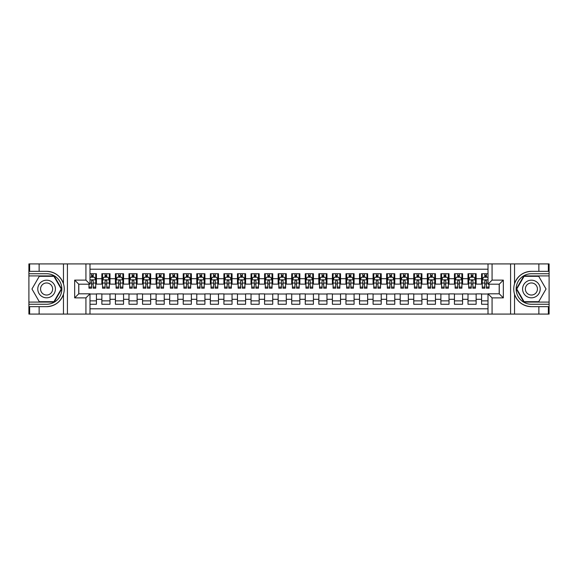 <?xml version="1.0" encoding="UTF-8"?>
<svg xmlns="http://www.w3.org/2000/svg" width="578" height="578" viewBox="0 0 578 578"><rect width="100%" height="100%" fill="white"/><g stroke="black" fill="none" stroke-linecap="round" stroke-linejoin="round"><path stroke-width="0.87" d="M89.995 314.085L488.005 314.085L488.005 293.812L499.262 293.812L499.262 284.188L488.005 284.188L488.005 263.915L89.995 263.915L89.995 284.188L78.738 284.188L78.738 293.812L89.995 293.812L89.995 314.085L39.138 314.085L39.138 306.665L46.594 306.665C54.896 306.159 60.517 302.019 63.464 294.245C64.498 290.756 64.498 287.252 63.464 283.755C60.517 275.981 54.896 271.841 46.594 271.335L39.138 271.335L39.138 263.915L28.9 263.915L28.9 302.084L54.151 302.084L61.709 289L54.151 275.916L28.9 275.916M488.005 273.741L481.568 273.741L481.568 278.697L476.142 278.697L476.142 284.116L481.568 284.116L481.568 278.697M476.142 278.697L476.142 273.741L468.007 273.741L468.007 278.697L462.581 278.697L462.581 284.116L468.007 284.116L468.007 278.697M462.581 278.697L462.581 273.741L454.445 273.741L454.445 278.697L449.019 278.697L449.019 284.116L454.445 284.116L454.445 278.697M449.019 278.697L449.019 273.741L440.884 273.741L440.884 278.697L435.458 278.697L435.458 284.116L440.884 284.116L440.884 278.697M435.458 278.697L435.458 273.741L427.323 273.741L427.323 278.697L421.897 278.697L421.897 284.116L427.323 284.116L427.323 278.697M421.897 278.697L421.897 273.741L413.761 273.741L413.761 278.697L408.335 278.697L408.335 284.116L413.761 284.116L413.761 278.697M408.335 278.697L408.335 273.741L400.2 273.741L400.2 278.697L394.774 278.697L394.774 284.116L400.2 284.116L400.2 278.697M394.774 278.697L394.774 273.741L386.639 273.741L386.639 278.697L381.213 278.697L381.213 284.116L386.639 284.116L386.639 278.697M381.213 278.697L381.213 273.741L373.077 273.741L373.077 278.697L367.651 278.697L367.651 284.116L373.077 284.116L373.077 278.697M367.651 278.697L367.651 273.741L359.516 273.741L359.516 278.697L354.09 278.697L354.09 284.116L359.516 284.116L359.516 278.697M354.09 278.697L354.09 273.741L345.955 273.741L345.955 278.697L340.529 278.697L340.529 284.116L345.955 284.116L345.955 278.697M340.529 278.697L340.529 273.741L332.393 273.741L332.393 278.697L326.967 278.697L326.967 284.116L332.393 284.116L332.393 278.697M326.967 278.697L326.967 273.741L318.832 273.741L318.832 278.697L313.413 278.697L313.413 284.116L318.832 284.116L318.832 278.697M313.413 278.697L313.413 273.741L305.271 273.741L305.271 278.697L299.852 278.697L299.852 284.116L305.271 284.116L305.271 278.697M299.852 278.697L299.852 273.741L291.709 273.741L291.709 278.697L286.291 278.697L286.291 284.116L291.709 284.116L291.709 278.697M286.291 278.697L286.291 273.741L278.148 273.741L278.148 278.697L272.729 278.697L272.729 284.116L278.148 284.116L278.148 278.697M272.729 278.697L272.729 273.741L264.587 273.741L264.587 278.697L259.168 278.697L259.168 284.116L264.587 284.116L264.587 278.697M259.168 278.697L259.168 273.741L251.033 273.741L251.033 278.697L245.607 278.697L245.607 284.116L251.033 284.116L251.033 278.697M245.607 278.697L245.607 273.741L237.471 273.741L237.471 278.697L232.045 278.697L232.045 284.116L237.471 284.116L237.471 278.697M232.045 278.697L232.045 273.741L223.91 273.741L223.91 278.697L218.484 278.697L218.484 284.116L223.91 284.116L223.91 278.697M218.484 278.697L218.484 273.741L210.349 273.741L210.349 278.697L204.923 278.697L204.923 284.116L210.349 284.116L210.349 278.697M204.923 278.697L204.923 273.741L196.787 273.741L196.787 278.697L191.361 278.697L191.361 284.116L196.787 284.116L196.787 278.697M191.361 278.697L191.361 273.741L183.226 273.741L183.226 278.697L177.8 278.697L177.8 284.116L183.226 284.116L183.226 278.697M177.8 278.697L177.8 273.741L169.665 273.741L169.665 278.697L164.239 278.697L164.239 284.116L169.665 284.116L169.665 278.697M164.239 278.697L164.239 273.741L156.103 273.741L156.103 278.697L150.677 278.697L150.677 284.116L156.103 284.116L156.103 278.697M150.677 278.697L150.677 273.741L142.542 273.741L142.542 278.697L137.116 278.697L137.116 284.116L142.542 284.116L142.542 278.697M137.116 278.697L137.116 273.741L128.981 273.741L128.981 278.697L123.555 278.697L123.555 284.116L128.981 284.116L128.981 278.697M123.555 278.697L123.555 273.741L115.419 273.741L115.419 278.697L109.993 278.697L109.993 284.116L115.419 284.116L115.419 278.697M109.993 278.697L109.993 273.741L101.858 273.741L101.858 284.116L96.432 284.116L96.432 273.741L89.995 273.741M89.995 304.259L96.432 304.259L96.432 293.884L101.858 293.884L101.858 304.259L109.993 304.259L109.993 293.884L115.419 293.884L115.419 299.303L109.993 299.303M115.419 299.303L115.419 304.259L123.555 304.259L123.555 293.884L128.981 293.884L128.981 299.303L123.555 299.303M128.981 299.303L128.981 304.259L137.116 304.259L137.116 293.884L142.542 293.884L142.542 299.303L137.116 299.303M142.542 299.303L142.542 304.259L150.677 304.259L150.677 293.884L156.103 293.884L156.103 299.303L150.677 299.303M156.103 299.303L156.103 304.259L164.239 304.259L164.239 293.884L169.665 293.884L169.665 299.303L164.239 299.303M169.665 299.303L169.665 304.259L177.8 304.259L177.8 293.884L183.226 293.884L183.226 299.303L177.8 299.303M183.226 299.303L183.226 304.259L191.361 304.259L191.361 293.884L196.787 293.884L196.787 299.303L191.361 299.303M196.787 299.303L196.787 304.259L204.923 304.259L204.923 293.884L210.349 293.884L210.349 299.303L204.923 299.303M210.349 299.303L210.349 304.259L218.484 304.259L218.484 293.884L223.91 293.884L223.91 299.303L218.484 299.303M223.91 299.303L223.91 304.259L232.045 304.259L232.045 293.884L237.471 293.884L237.471 299.303L232.045 299.303M237.471 299.303L237.471 304.259L245.607 304.259L245.607 293.884L251.033 293.884L251.033 299.303L245.607 299.303M251.033 299.303L251.033 304.259L259.168 304.259L259.168 293.884L264.587 293.884L264.587 299.303L259.168 299.303M264.587 299.303L264.587 304.259L272.729 304.259L272.729 293.884L278.148 293.884L278.148 299.303L272.729 299.303M278.148 299.303L278.148 304.259L286.291 304.259L286.291 293.884L291.709 293.884L291.709 299.303L286.291 299.303M291.709 299.303L291.709 304.259L299.852 304.259L299.852 293.884L305.271 293.884L305.271 299.303L299.852 299.303M305.271 299.303L305.271 304.259L313.413 304.259L313.413 293.884L318.832 293.884L318.832 299.303L313.413 299.303M318.832 299.303L318.832 304.259L326.967 304.259L326.967 293.884L332.393 293.884L332.393 299.303L326.967 299.303M332.393 299.303L332.393 304.259L340.529 304.259L340.529 293.884L345.955 293.884L345.955 299.303L340.529 299.303M345.955 299.303L345.955 304.259L354.09 304.259L354.09 293.884L359.516 293.884L359.516 299.303L354.09 299.303M359.516 299.303L359.516 304.259L367.651 304.259L367.651 293.884L373.077 293.884L373.077 299.303L367.651 299.303M373.077 299.303L373.077 304.259L381.213 304.259L381.213 293.884L386.639 293.884L386.639 299.303L381.213 299.303M386.639 299.303L386.639 304.259L394.774 304.259L394.774 293.884L400.2 293.884L400.2 299.303L394.774 299.303M400.2 299.303L400.2 304.259L408.335 304.259L408.335 293.884L413.761 293.884L413.761 299.303L408.335 299.303M413.761 299.303L413.761 304.259L421.897 304.259L421.897 293.884L427.323 293.884L427.323 299.303L421.897 299.303M427.323 299.303L427.323 304.259L435.458 304.259L435.458 293.884L440.884 293.884L440.884 299.303L435.458 299.303M440.884 299.303L440.884 304.259L449.019 304.259L449.019 293.884L454.445 293.884L454.445 299.303L449.019 299.303M454.445 299.303L454.445 304.259L462.581 304.259L462.581 293.884L468.007 293.884L468.007 299.303L462.581 299.303M468.007 299.303L468.007 304.259L476.142 304.259L476.142 293.884L481.568 293.884L481.568 299.303L476.142 299.303M488.005 269.204L89.995 269.204M89.995 308.796L488.005 308.796M481.568 299.303L481.568 304.259L488.005 304.259M78.803 284.188L78.803 293.812M499.197 293.812L499.197 284.188M91.555 277.137L93.181 277.137M95.753 277.137L96.432 277.137M91.555 283.986L93.181 283.986M95.753 283.986L96.432 283.986M89.995 294.014L96.432 294.014M89.995 300.863L96.432 300.863M101.858 283.986L102.537 283.986M105.109 283.986L106.742 283.986M109.314 283.986L109.993 283.986M101.858 277.137L102.537 277.137M105.109 277.137L106.742 277.137M109.314 277.137L109.993 277.137M101.858 294.014L109.993 294.014M101.858 300.863L109.993 300.863M115.419 294.014L123.555 294.014M115.419 300.863L123.555 300.863M115.419 277.137L116.099 277.137M118.671 277.137L120.303 277.137M122.876 277.137L123.555 277.137M115.419 283.986L116.099 283.986M118.671 283.986L120.303 283.986M122.876 283.986L123.555 283.986M128.981 294.014L137.116 294.014M128.981 300.863L137.116 300.863M128.981 277.137L129.66 277.137M132.232 277.137L133.865 277.137M136.437 277.137L137.116 277.137M128.981 283.986L129.66 283.986M132.232 283.986L133.865 283.986M136.437 283.986L137.116 283.986M142.542 294.014L150.677 294.014M142.542 300.863L150.677 300.863M142.542 277.137L143.221 277.137M145.793 277.137L147.426 277.137M149.998 277.137L150.677 277.137M142.542 283.986L143.221 283.986M145.793 283.986L147.426 283.986M149.998 283.986L150.677 283.986M156.103 294.014L164.239 294.014M156.103 300.863L164.239 300.863M156.103 277.137L156.782 277.137M159.355 277.137L160.987 277.137M163.56 277.137L164.239 277.137M156.103 283.986L156.782 283.986M159.355 283.986L160.987 283.986M163.56 283.986L164.239 283.986M169.665 294.014L177.8 294.014M169.665 300.863L177.8 300.863M169.665 277.137L170.344 277.137M172.916 277.137L174.542 277.137M177.121 277.137L177.8 277.137M169.665 283.986L170.344 283.986M172.916 283.986L174.542 283.986M177.121 283.986L177.8 283.986M183.226 294.014L191.361 294.014M183.226 300.863L191.361 300.863M183.226 277.137L183.905 277.137M186.477 277.137L188.103 277.137M190.682 277.137L191.361 277.137M183.226 283.986L183.905 283.986M186.477 283.986L188.103 283.986M190.682 283.986L191.361 283.986M196.787 294.014L204.923 294.014M196.787 300.863L204.923 300.863M196.787 277.137L197.466 277.137M200.039 277.137L201.664 277.137M204.244 277.137L204.923 277.137M196.787 283.986L197.466 283.986M200.039 283.986L201.664 283.986M204.244 283.986L204.923 283.986M210.349 294.014L218.484 294.014M210.349 300.863L218.484 300.863M210.349 277.137L211.028 277.137M213.6 277.137L215.226 277.137M217.805 277.137L218.484 277.137M210.349 283.986L211.028 283.986M213.6 283.986L215.226 283.986M217.805 283.986L218.484 283.986M223.91 294.014L232.045 294.014M223.91 300.863L232.045 300.863M223.91 277.137L224.582 277.137M227.161 277.137L228.787 277.137M231.366 277.137L232.045 277.137M223.91 283.986L224.582 283.986M227.161 283.986L228.787 283.986M231.366 283.986L232.045 283.986M237.471 294.014L245.607 294.014M237.471 300.863L245.607 300.863M237.471 277.137L238.143 277.137M240.723 277.137L242.348 277.137M244.928 277.137L245.607 277.137M237.471 283.986L238.143 283.986M240.723 283.986L242.348 283.986M244.928 283.986L245.607 283.986M251.033 294.014L259.168 294.014M251.033 300.863L259.168 300.863M251.033 277.137L251.705 277.137M254.284 277.137L255.91 277.137M258.489 277.137L259.168 277.137M251.033 283.986L251.705 283.986M254.284 283.986L255.91 283.986M258.489 283.986L259.168 283.986M264.587 294.014L272.729 294.014M264.587 300.863L272.729 300.863M264.587 277.137L265.266 277.137M267.845 277.137L269.471 277.137M272.05 277.137L272.729 277.137M264.587 283.986L265.266 283.986M267.845 283.986L269.471 283.986M272.05 283.986L272.729 283.986M278.148 294.014L286.291 294.014M278.148 300.863L286.291 300.863M278.148 277.137L278.827 277.137M281.407 277.137L283.032 277.137M285.611 277.137L286.291 277.137M278.148 283.986L278.827 283.986M281.407 283.986L283.032 283.986M285.611 283.986L286.291 283.986M291.709 294.014L299.852 294.014M291.709 300.863L299.852 300.863M291.709 277.137L292.389 277.137M294.968 277.137L296.593 277.137M299.173 277.137L299.852 277.137M291.709 283.986L292.389 283.986M294.968 283.986L296.593 283.986M299.173 283.986L299.852 283.986M305.271 294.014L313.413 294.014M305.271 300.863L313.413 300.863M305.271 277.137L305.95 277.137M308.529 277.137L310.155 277.137M312.734 277.137L313.413 277.137M305.271 283.986L305.95 283.986M308.529 283.986L310.155 283.986M312.734 283.986L313.413 283.986M318.832 294.014L326.967 294.014M318.832 300.863L326.967 300.863M318.832 277.137L319.511 277.137M322.091 277.137L323.716 277.137M326.295 277.137L326.967 277.137M318.832 283.986L319.511 283.986M322.091 283.986L323.716 283.986M326.295 283.986L326.967 283.986M332.393 294.014L340.529 294.014M332.393 300.863L340.529 300.863M332.393 277.137L333.072 277.137M335.652 277.137L337.277 277.137M339.857 277.137L340.529 277.137M332.393 283.986L333.072 283.986M335.652 283.986L337.277 283.986M339.857 283.986L340.529 283.986M345.955 294.014L354.09 294.014M345.955 300.863L354.09 300.863M345.955 277.137L346.634 277.137M349.213 277.137L350.839 277.137M353.418 277.137L354.09 277.137M345.955 283.986L346.634 283.986M349.213 283.986L350.839 283.986M353.418 283.986L354.09 283.986M359.516 294.014L367.651 294.014M359.516 300.863L367.651 300.863M359.516 277.137L360.195 277.137M362.774 277.137L364.4 277.137M366.972 277.137L367.651 277.137M359.516 283.986L360.195 283.986M362.774 283.986L364.4 283.986M366.972 283.986L367.651 283.986M373.077 294.014L381.213 294.014M373.077 300.863L381.213 300.863M373.077 277.137L373.756 277.137M376.336 277.137L377.961 277.137M380.534 277.137L381.213 277.137M373.077 283.986L373.756 283.986M376.336 283.986L377.961 283.986M380.534 283.986L381.213 283.986M386.639 294.014L394.774 294.014M386.639 300.863L394.774 300.863M386.639 277.137L387.318 277.137M389.897 277.137L391.523 277.137M394.095 277.137L394.774 277.137M386.639 283.986L387.318 283.986M389.897 283.986L391.523 283.986M394.095 283.986L394.774 283.986M400.2 294.014L408.335 294.014M400.2 300.863L408.335 300.863M400.2 277.137L400.879 277.137M403.458 277.137L405.084 277.137M407.656 277.137L408.335 277.137M400.2 283.986L400.879 283.986M403.458 283.986L405.084 283.986M407.656 283.986L408.335 283.986M413.761 294.014L421.897 294.014M413.761 300.863L421.897 300.863M413.761 277.137L414.44 277.137M417.013 277.137L418.645 277.137M421.218 277.137L421.897 277.137M413.761 283.986L414.44 283.986M417.013 283.986L418.645 283.986M421.218 283.986L421.897 283.986M427.323 294.014L435.458 294.014M427.323 300.863L435.458 300.863M427.323 277.137L428.002 277.137M430.574 277.137L432.207 277.137M434.779 277.137L435.458 277.137M427.323 283.986L428.002 283.986M430.574 283.986L432.207 283.986M434.779 283.986L435.458 283.986M440.884 294.014L449.019 294.014M440.884 300.863L449.019 300.863M440.884 277.137L441.563 277.137M444.135 277.137L445.768 277.137M448.34 277.137L449.019 277.137M440.884 283.986L441.563 283.986M444.135 283.986L445.768 283.986M448.34 283.986L449.019 283.986M454.445 294.014L462.581 294.014M454.445 300.863L462.581 300.863M454.445 277.137L455.124 277.137M457.697 277.137L459.329 277.137M461.901 277.137L462.581 277.137M454.445 283.986L455.124 283.986M457.697 283.986L459.329 283.986M461.901 283.986L462.581 283.986M468.007 294.014L476.142 294.014M468.007 300.863L476.142 300.863M468.007 277.137L468.686 277.137M471.258 277.137L472.891 277.137M475.463 277.137L476.142 277.137M468.007 283.986L468.686 283.986M471.258 283.986L472.891 283.986M475.463 283.986L476.142 283.986M481.568 294.014L488.005 294.014M481.568 300.863L488.005 300.863M481.568 277.137L482.247 277.137M484.819 277.137L486.445 277.137M481.568 283.986L482.247 283.986M484.819 283.986L486.445 283.986M93.181 275.504L91.555 275.504M88.976 287.078L88.976 288.184L91.555 288.184L91.555 287.078L88.976 287.078L88.976 284.188M94.77 277.946L95.753 277.946L95.753 288.184L93.181 288.184L93.181 280.93C92.639 279.889 92.097 279.889 91.555 280.93L91.555 287.078M95.753 277.946L95.753 273.741M95.753 279.911L94.402 277.202L90.334 277.202L89.995 277.881M91.555 277.202L91.555 273.741M93.181 273.741L93.181 277.202M51.001 281.363A8.815 8.815 0 0 0 38.964 284.593A8.815 8.815 0 0 0 42.187 296.637A8.815 8.815 0 0 0 54.231 293.407A8.815 8.815 0 0 0 51.001 281.363M49.614 283.776A6.033 6.033 0 0 0 41.37 285.98A6.033 6.033 0 0 0 43.581 294.224A6.033 6.033 0 0 0 51.825 292.02A6.033 6.033 0 0 0 49.614 283.776M53.92 301.68L39.275 301.68L31.956 289L39.275 276.32L53.92 276.32L61.239 289L53.92 301.68M535.813 281.363A8.815 8.815 0 0 0 523.769 284.593A8.815 8.815 0 0 0 526.999 296.637A8.815 8.815 0 0 0 539.036 293.407A8.815 8.815 0 0 0 535.813 281.363M534.419 283.776A6.033 6.033 0 0 0 526.175 285.98A6.033 6.033 0 0 0 528.386 294.224A6.033 6.033 0 0 0 536.63 292.02A6.033 6.033 0 0 0 534.419 283.776M538.725 301.68L524.08 301.68L516.761 289L524.08 276.32L538.725 276.32L546.044 289L538.725 301.68M85.927 314.085L85.927 297.88L74.67 297.88L74.67 280.12L85.927 280.12L85.927 263.915L67.416 263.915L67.416 314.085M63.464 283.755L63.464 263.915L39.138 263.915M39.138 314.085L28.9 314.085L28.9 302.084M28.9 304.259L46.594 304.259A15.259 15.259 0 0 0 61.853 289A15.259 15.259 0 0 0 46.594 273.741L28.9 273.741M46.594 306.665A17.665 17.665 0 0 0 64.259 289A17.665 17.665 0 0 0 46.594 271.335M63.464 263.915L67.416 263.915M85.927 263.915L89.995 263.915M39.138 306.665L29.644 306.665L29.644 314.085M39.138 271.335L29.644 271.335L29.644 263.915M85.927 297.88L89.995 293.812M74.67 297.88L78.738 293.812M74.67 280.12L78.738 284.188M85.927 280.12L89.995 284.188M488.005 263.915L538.862 263.915L538.862 271.335L531.406 271.335C523.104 271.841 517.483 275.981 514.536 283.755C513.502 287.244 513.502 290.748 514.536 294.245C517.483 302.019 523.104 306.159 531.406 306.665L538.862 306.665L538.862 314.085L549.1 314.085L549.1 275.916L523.849 275.916L516.291 289L523.849 302.084L549.1 302.084M492.073 263.915L492.073 280.12L503.33 280.12L503.33 297.88L492.073 297.88L492.073 314.085L510.584 314.085L510.584 263.915M531.406 306.665A17.665 17.665 0 0 1 514.536 294.245L514.536 314.085L538.862 314.085M538.862 263.915L549.1 263.915L549.1 275.916M549.1 273.741L531.406 273.741A15.259 15.259 0 0 0 516.147 289A15.259 15.259 0 0 0 531.406 304.259L549.1 304.259M531.406 271.335A17.665 17.665 0 0 0 514.536 283.755L514.536 263.915M514.536 314.085L510.584 314.085M492.073 314.085L488.005 314.085M538.862 271.335L548.356 271.335L548.356 263.915M538.862 306.665L548.356 306.665L548.356 314.085M492.073 280.12L488.005 284.188M503.33 280.12L499.262 284.188M503.33 297.88L499.262 293.812M492.073 297.88L488.005 293.812M106.742 275.504L105.109 275.504M109.314 287.078L106.742 287.078L106.742 288.184L109.314 288.184L109.314 279.911L107.963 277.202L103.896 277.202L102.537 279.911L102.537 288.184L105.109 288.184L105.109 287.078L102.537 287.078M102.537 279.911L102.537 273.741M109.314 279.911L109.314 273.741M105.109 277.202L105.109 273.741M106.742 273.741L106.742 277.202M106.742 287.078L106.742 280.93C106.2 279.889 105.658 279.889 105.109 280.93L105.109 287.078M120.303 275.504L118.671 275.504M122.876 287.078L120.303 287.078L120.303 288.184L122.876 288.184L122.876 279.911L121.525 277.202L117.457 277.202L116.099 279.911L116.099 288.184L118.671 288.184L118.671 287.078L116.099 287.078M116.099 279.911L116.099 273.741M122.876 279.911L122.876 273.741M118.671 277.202L118.671 273.741M120.303 273.741L120.303 277.202M120.303 287.078L120.303 280.93C119.762 279.889 119.22 279.889 118.671 280.93L118.671 287.078M133.865 275.504L132.232 275.504M136.437 287.078L133.865 287.078L133.865 288.184L136.437 288.184L136.437 279.911L135.086 277.202L131.011 277.202L129.66 279.911L129.66 288.184L132.232 288.184L132.232 287.078L129.66 287.078M129.66 279.911L129.66 273.741M136.437 279.911L136.437 273.741M132.232 277.202L132.232 273.741M133.865 273.741L133.865 277.202M133.865 287.078L133.865 280.93C133.323 279.889 132.781 279.889 132.232 280.93L132.232 287.078M147.426 275.504L145.793 275.504M149.998 287.078L147.426 287.078L147.426 288.184L149.998 288.184L149.998 279.911L148.647 277.202L144.572 277.202L143.221 279.911L143.221 288.184L145.793 288.184L145.793 287.078L143.221 287.078M143.221 279.911L143.221 273.741M149.998 279.911L149.998 273.741M145.793 277.202L145.793 273.741M147.426 273.741L147.426 277.202M147.426 287.078L147.426 280.93C146.884 279.889 146.342 279.889 145.793 280.93L145.793 287.078M160.987 275.504L159.355 275.504M163.56 287.078L160.987 287.078L160.987 288.184L163.56 288.184L163.56 279.911L162.201 277.202L158.134 277.202L156.782 279.911L156.782 288.184L159.355 288.184L159.355 287.078L156.782 287.078M156.782 279.911L156.782 273.741M163.56 279.911L163.56 273.741M159.355 277.202L159.355 273.741M160.987 273.741L160.987 277.202M160.987 287.078L160.987 280.93C160.446 279.889 159.896 279.889 159.355 280.93L159.355 287.078M174.542 275.504L172.916 275.504M177.121 287.078L174.542 287.078L174.542 288.184L177.121 288.184L177.121 279.911L175.763 277.202L171.695 277.202L170.344 279.911L170.344 288.184L172.916 288.184L172.916 287.078L170.344 287.078M170.344 279.911L170.344 273.741M177.121 279.911L177.121 273.741M172.916 277.202L172.916 273.741M174.542 273.741L174.542 277.202M174.542 287.078L174.542 280.93C174.007 279.889 173.458 279.889 172.916 280.93L172.916 287.078M188.103 275.504L186.477 275.504M190.682 287.078L188.103 287.078L188.103 288.184L190.682 288.184L190.682 279.911L189.324 277.202L185.256 277.202L183.905 279.911L183.905 288.184L186.477 288.184L186.477 287.078L183.905 287.078M183.905 279.911L183.905 273.741M190.682 279.911L190.682 273.741M186.477 277.202L186.477 273.741M188.103 273.741L188.103 277.202M188.103 287.078L188.103 280.93C187.561 279.889 187.019 279.889 186.477 280.93L186.477 287.078M201.664 275.504L200.039 275.504M204.244 287.078L201.664 287.078L201.664 288.184L204.244 288.184L204.244 279.911L202.885 277.202L198.818 277.202L197.466 279.911L197.466 288.184L200.039 288.184L200.039 287.078L197.466 287.078M197.466 279.911L197.466 273.741M204.244 279.911L204.244 273.741M200.039 277.202L200.039 273.741M201.664 273.741L201.664 277.202M201.664 287.078L201.664 280.93C201.122 279.889 200.58 279.889 200.039 280.93L200.039 287.078M215.226 275.504L213.6 275.504M217.805 287.078L215.226 287.078L215.226 288.184L217.805 288.184L217.805 279.911L216.447 277.202L212.379 277.202L211.028 279.911L211.028 288.184L213.6 288.184L213.6 287.078L211.028 287.078M211.028 279.911L211.028 273.741M217.805 279.911L217.805 273.741M213.6 277.202L213.6 273.741M215.226 273.741L215.226 277.202M215.226 287.078L215.226 280.93C214.684 279.889 214.142 279.889 213.6 280.93L213.6 287.078M228.787 275.504L227.161 275.504M231.366 287.078L228.787 287.078L228.787 288.184L231.366 288.184L231.366 279.911L230.008 277.202L225.94 277.202L224.582 279.911L224.582 288.184L227.161 288.184L227.161 287.078L224.582 287.078M224.582 279.911L224.582 273.741M231.366 279.911L231.366 273.741M227.161 277.202L227.161 273.741M228.787 273.741L228.787 277.202M228.787 287.078L228.787 280.93C228.245 279.889 227.703 279.889 227.161 280.93L227.161 287.078M242.348 275.504L240.723 275.504M244.928 287.078L242.348 287.078L242.348 288.184L244.928 288.184L244.928 279.911L243.569 277.202L239.502 277.202L238.143 279.911L238.143 288.184L240.723 288.184L240.723 287.078L238.143 287.078M238.143 279.911L238.143 273.741M244.928 279.911L244.928 273.741M240.723 277.202L240.723 273.741M242.348 273.741L242.348 277.202M242.348 287.078L242.348 280.93C241.806 279.889 241.264 279.889 240.723 280.93L240.723 287.078M255.91 275.504L254.284 275.504M258.489 287.078L255.91 287.078L255.91 288.184L258.489 288.184L258.489 279.911L257.131 277.202L253.063 277.202L251.705 279.911L251.705 288.184L254.284 288.184L254.284 287.078L251.705 287.078M251.705 279.911L251.705 273.741M258.489 279.911L258.489 273.741M254.284 277.202L254.284 273.741M255.91 273.741L255.91 277.202M255.91 287.078L255.91 280.93C255.368 279.889 254.826 279.889 254.284 280.93L254.284 287.078M269.471 275.504L267.845 275.504M272.05 287.078L269.471 287.078L269.471 288.184L272.05 288.184L272.05 279.911L270.692 277.202L266.624 277.202L265.266 279.911L265.266 288.184L267.845 288.184L267.845 287.078L265.266 287.078M265.266 279.911L265.266 273.741M272.05 279.911L272.05 273.741M267.845 277.202L267.845 273.741M269.471 273.741L269.471 277.202M269.471 287.078L269.471 280.93C268.929 279.889 268.387 279.889 267.845 280.93L267.845 287.078M283.032 275.504L281.407 275.504M285.611 287.078L283.032 287.078L283.032 288.184L285.611 288.184L285.611 279.911L284.253 277.202L280.186 277.202L278.827 279.911L278.827 288.184L281.407 288.184L281.407 287.078L278.827 287.078M278.827 279.911L278.827 273.741M285.611 279.911L285.611 273.741M281.407 277.202L281.407 273.741M283.032 273.741L283.032 277.202M283.032 287.078L283.032 280.93C282.49 279.889 281.948 279.889 281.407 280.93L281.407 287.078M296.593 275.504L294.968 275.504M299.173 287.078L296.593 287.078L296.593 288.184L299.173 288.184L299.173 279.911L297.815 277.202L293.747 277.202L292.389 279.911L292.389 288.184L294.968 288.184L294.968 287.078L292.389 287.078M292.389 279.911L292.389 273.741M299.173 279.911L299.173 273.741M294.968 277.202L294.968 273.741M296.593 273.741L296.593 277.202M296.593 287.078L296.593 280.93C296.052 279.889 295.51 279.889 294.968 280.93L294.968 287.078M310.155 275.504L308.529 275.504M312.734 287.078L310.155 287.078L310.155 288.184L312.734 288.184L312.734 279.911L311.376 277.202L307.308 277.202L305.95 279.911L305.95 288.184L308.529 288.184L308.529 287.078L305.95 287.078M305.95 279.911L305.95 273.741M312.734 279.911L312.734 273.741M308.529 277.202L308.529 273.741M310.155 273.741L310.155 277.202M310.155 287.078L310.155 280.93C309.613 279.889 309.071 279.889 308.529 280.93L308.529 287.078M323.716 275.504L322.091 275.504M326.295 287.078L323.716 287.078L323.716 288.184L326.295 288.184L326.295 279.911L324.937 277.202L320.869 277.202L319.511 279.911L319.511 288.184L322.091 288.184L322.091 287.078L319.511 287.078M319.511 279.911L319.511 273.741M326.295 279.911L326.295 273.741M322.091 277.202L322.091 273.741M323.716 273.741L323.716 277.202M323.716 287.078L323.716 280.93C323.174 279.889 322.632 279.889 322.091 280.93L322.091 287.078M337.277 275.504L335.652 275.504M339.857 287.078L337.277 287.078L337.277 288.184L339.857 288.184L339.857 279.911L338.498 277.202L334.431 277.202L333.072 279.911L333.072 288.184L335.652 288.184L335.652 287.078L333.072 287.078M333.072 279.911L333.072 273.741M339.857 279.911L339.857 273.741M335.652 277.202L335.652 273.741M337.277 273.741L337.277 277.202M337.277 287.078L337.277 280.93C336.736 279.889 336.194 279.889 335.652 280.93L335.652 287.078M350.839 275.504L349.213 275.504M353.418 287.078L350.839 287.078L350.839 288.184L353.418 288.184L353.418 279.911L352.06 277.202L347.992 277.202L346.634 279.911L346.634 288.184L349.213 288.184L349.213 287.078L346.634 287.078M346.634 279.911L346.634 273.741M353.418 279.911L353.418 273.741M349.213 277.202L349.213 273.741M350.839 273.741L350.839 277.202M350.839 287.078L350.839 280.93C350.297 279.889 349.755 279.889 349.213 280.93L349.213 287.078M364.4 275.504L362.774 275.504M366.972 287.078L364.4 287.078L364.4 288.184L366.972 288.184L366.972 279.911L365.621 277.202L361.553 277.202L360.195 279.911L360.195 288.184L362.774 288.184L362.774 287.078L360.195 287.078M360.195 279.911L360.195 273.741M366.972 279.911L366.972 273.741M362.774 277.202L362.774 273.741M364.4 273.741L364.4 277.202M364.4 287.078L364.4 280.93C363.858 279.889 363.316 279.889 362.774 280.93L362.774 287.078M377.961 275.504L376.336 275.504M380.534 287.078L377.961 287.078L377.961 288.184L380.534 288.184L380.534 279.911L379.182 277.202L375.115 277.202L373.756 279.911L373.756 288.184L376.336 288.184L376.336 287.078L373.756 287.078M373.756 279.911L373.756 273.741M380.534 279.911L380.534 273.741M376.336 277.202L376.336 273.741M377.961 273.741L377.961 277.202M377.961 287.078L377.961 280.93C377.42 279.889 376.878 279.889 376.336 280.93L376.336 287.078M391.523 275.504L389.897 275.504M394.095 287.078L391.523 287.078L391.523 288.184L394.095 288.184L394.095 279.911L392.744 277.202L388.676 277.202L387.318 279.911L387.318 288.184L389.897 288.184L389.897 287.078L387.318 287.078M387.318 279.911L387.318 273.741M394.095 279.911L394.095 273.741M389.897 277.202L389.897 273.741M391.523 273.741L391.523 277.202M391.523 287.078L391.523 280.93C390.981 279.889 390.439 279.889 389.897 280.93L389.897 287.078M405.084 275.504L403.458 275.504M407.656 287.078L405.084 287.078L405.084 288.184L407.656 288.184L407.656 279.911L406.305 277.202L402.237 277.202L400.879 279.911L400.879 288.184L403.458 288.184L403.458 287.078L400.879 287.078M400.879 279.911L400.879 273.741M407.656 279.911L407.656 273.741M403.458 277.202L403.458 273.741M405.084 273.741L405.084 277.202M405.084 287.078L405.084 280.93C404.542 279.889 404 279.889 403.458 280.93L403.458 287.078M418.645 275.504L417.013 275.504M421.218 287.078L418.645 287.078L418.645 288.184L421.218 288.184L421.218 279.911L419.866 277.202L415.799 277.202L414.44 279.911L414.44 288.184L417.013 288.184L417.013 287.078L414.44 287.078M414.44 279.911L414.44 273.741M421.218 279.911L421.218 273.741M417.013 277.202L417.013 273.741M418.645 273.741L418.645 277.202M418.645 287.078L418.645 280.93C418.104 279.889 417.562 279.889 417.013 280.93L417.013 287.078M432.207 275.504L430.574 275.504M434.779 287.078L432.207 287.078L432.207 288.184L434.779 288.184L434.779 279.911L433.428 277.202L429.353 277.202L428.002 279.911L428.002 288.184L430.574 288.184L430.574 287.078L428.002 287.078M428.002 279.911L428.002 273.741M434.779 279.911L434.779 273.741M430.574 277.202L430.574 273.741M432.207 273.741L432.207 277.202M432.207 287.078L432.207 280.93C431.665 279.889 431.123 279.889 430.574 280.93L430.574 287.078M445.768 275.504L444.135 275.504M448.34 287.078L445.768 287.078L445.768 288.184L448.34 288.184L448.34 279.911L446.989 277.202L442.914 277.202L441.563 279.911L441.563 288.184L444.135 288.184L444.135 287.078L441.563 287.078M441.563 279.911L441.563 273.741M448.34 279.911L448.34 273.741M444.135 277.202L444.135 273.741M445.768 273.741L445.768 277.202M445.768 287.078L445.768 280.93C445.226 279.889 444.684 279.889 444.135 280.93L444.135 287.078M459.329 275.504L457.697 275.504M461.901 287.078L459.329 287.078L459.329 288.184L461.901 288.184L461.901 279.911L460.543 277.202L456.476 277.202L455.124 279.911L455.124 288.184L457.697 288.184L457.697 287.078L455.124 287.078M455.124 279.911L455.124 273.741M461.901 279.911L461.901 273.741M457.697 277.202L457.697 273.741M459.329 273.741L459.329 277.202M459.329 287.078L459.329 280.93C458.788 279.889 458.246 279.889 457.697 280.93L457.697 287.078M472.891 275.504L471.258 275.504M475.463 287.078L472.891 287.078L472.891 288.184L475.463 288.184L475.463 279.911L474.105 277.202L470.037 277.202L468.686 279.911L468.686 288.184L471.258 288.184L471.258 287.078L468.686 287.078M468.686 279.911L468.686 273.741M475.463 279.911L475.463 273.741M471.258 277.202L471.258 273.741M472.891 273.741L472.891 277.202M472.891 287.078L472.891 280.93C472.349 279.889 471.8 279.889 471.258 280.93L471.258 287.078M486.445 275.504L484.819 275.504M488.005 277.881L487.666 277.202L483.598 277.202L482.247 279.911L482.247 288.184L484.819 288.184L484.819 287.078L482.247 287.078M482.247 279.911L482.247 273.741M489.024 284.188L489.024 288.184L486.445 288.184L486.445 280.93C485.903 279.889 485.361 279.889 484.819 280.93L484.819 287.078M484.819 277.202L484.819 273.741M486.445 273.741L486.445 277.202M101.858 299.303L96.432 299.303M101.858 278.697L96.432 278.697M95.724 279.846L89.995 279.846M95.753 287.078L93.181 287.078M91.555 283.054L89.995 283.054M95.753 283.054L93.181 283.054M93.181 276.371L91.555 276.371M63.464 314.085L63.464 294.245M109.285 279.846L102.573 279.846M102.537 277.946L103.52 277.946M108.332 277.946L109.314 277.946M105.109 283.054L102.537 283.054M109.314 283.054L106.742 283.054M106.742 276.371L105.109 276.371M122.847 279.846L116.135 279.846M116.099 277.946L117.081 277.946M121.893 277.946L122.876 277.946M118.671 283.054L116.099 283.054M122.876 283.054L120.303 283.054M120.303 276.371L118.671 276.371M136.408 279.846L129.689 279.846M129.66 277.946L130.642 277.946M135.454 277.946L136.437 277.946M132.232 283.054L129.66 283.054M136.437 283.054L133.865 283.054M133.865 276.371L132.232 276.371M149.969 279.846L143.25 279.846M143.221 277.946L144.204 277.946M149.016 277.946L149.998 277.946M145.793 283.054L143.221 283.054M149.998 283.054L147.426 283.054M147.426 276.371L145.793 276.371M163.523 279.846L156.811 279.846M156.782 277.946L157.765 277.946M162.577 277.946L163.56 277.946M159.355 283.054L156.782 283.054M163.56 283.054L160.987 283.054M160.987 276.371L159.355 276.371M177.085 279.846L170.373 279.846M170.344 277.946L171.326 277.946M176.138 277.946L177.121 277.946M172.916 283.054L170.344 283.054M177.121 283.054L174.542 283.054M174.542 276.371L172.916 276.371M190.646 279.846L183.934 279.846M183.905 277.946L184.888 277.946M189.7 277.946L190.682 277.946M186.477 283.054L183.905 283.054M190.682 283.054L188.103 283.054M188.103 276.371L186.477 276.371M204.207 279.846L197.495 279.846M197.466 277.946L198.449 277.946M203.261 277.946L204.244 277.946M200.039 283.054L197.466 283.054M204.244 283.054L201.664 283.054M201.664 276.371L200.039 276.371M217.769 279.846L211.057 279.846M211.028 277.946L212.01 277.946M216.822 277.946L217.805 277.946M213.6 283.054L211.028 283.054M217.805 283.054L215.226 283.054M215.226 276.371L213.6 276.371M231.33 279.846L224.618 279.846M224.582 277.946L225.572 277.946M230.384 277.946L231.366 277.946M227.161 283.054L224.582 283.054M231.366 283.054L228.787 283.054M228.787 276.371L227.161 276.371M244.891 279.846L238.179 279.846M238.143 277.946L239.126 277.946M243.945 277.946L244.928 277.946M240.723 283.054L238.143 283.054M244.928 283.054L242.348 283.054M242.348 276.371L240.723 276.371M258.453 279.846L251.741 279.846M251.705 277.946L252.687 277.946M257.506 277.946L258.489 277.946M254.284 283.054L251.705 283.054M258.489 283.054L255.91 283.054M255.91 276.371L254.284 276.371M272.014 279.846L265.302 279.846M265.266 277.946L266.248 277.946M271.068 277.946L272.05 277.946M267.845 283.054L265.266 283.054M272.05 283.054L269.471 283.054M269.471 276.371L267.845 276.371M285.575 279.846L278.863 279.846M278.827 277.946L279.81 277.946M284.629 277.946L285.611 277.946M281.407 283.054L278.827 283.054M285.611 283.054L283.032 283.054M283.032 276.371L281.407 276.371M299.137 279.846L292.425 279.846M292.389 277.946L293.371 277.946M298.19 277.946L299.173 277.946M294.968 283.054L292.389 283.054M299.173 283.054L296.593 283.054M296.593 276.371L294.968 276.371M312.698 279.846L305.986 279.846M305.95 277.946L306.932 277.946M311.752 277.946L312.734 277.946M308.529 283.054L305.95 283.054M312.734 283.054L310.155 283.054M310.155 276.371L308.529 276.371M326.259 279.846L319.547 279.846M319.511 277.946L320.494 277.946M325.313 277.946L326.295 277.946M322.091 283.054L319.511 283.054M326.295 283.054L323.716 283.054M323.716 276.371L322.091 276.371M339.821 279.846L333.109 279.846M333.072 277.946L334.055 277.946M338.874 277.946L339.857 277.946M335.652 283.054L333.072 283.054M339.857 283.054L337.277 283.054M337.277 276.371L335.652 276.371M353.382 279.846L346.67 279.846M346.634 277.946L347.616 277.946M352.428 277.946L353.418 277.946M349.213 283.054L346.634 283.054M353.418 283.054L350.839 283.054M350.839 276.371L349.213 276.371M366.943 279.846L360.231 279.846M360.195 277.946L361.178 277.946M365.99 277.946L366.972 277.946M362.774 283.054L360.195 283.054M366.972 283.054L364.4 283.054M364.4 276.371L362.774 276.371M380.505 279.846L373.793 279.846M373.756 277.946L374.739 277.946M379.551 277.946L380.534 277.946M376.336 283.054L373.756 283.054M380.534 283.054L377.961 283.054M377.961 276.371L376.336 276.371M394.066 279.846L387.354 279.846M387.318 277.946L388.3 277.946M393.112 277.946L394.095 277.946M389.897 283.054L387.318 283.054M394.095 283.054L391.523 283.054M391.523 276.371L389.897 276.371M407.627 279.846L400.915 279.846M400.879 277.946L401.862 277.946M406.674 277.946L407.656 277.946M403.458 283.054L400.879 283.054M407.656 283.054L405.084 283.054M405.084 276.371L403.458 276.371M421.189 279.846L414.477 279.846M414.44 277.946L415.423 277.946M420.235 277.946L421.218 277.946M417.013 283.054L414.44 283.054M421.218 283.054L418.645 283.054M418.645 276.371L417.013 276.371M434.75 279.846L428.031 279.846M428.002 277.946L428.984 277.946M433.796 277.946L434.779 277.946M430.574 283.054L428.002 283.054M434.779 283.054L432.207 283.054M432.207 276.371L430.574 276.371M448.311 279.846L441.592 279.846M441.563 277.946L442.546 277.946M447.358 277.946L448.34 277.946M444.135 283.054L441.563 283.054M448.34 283.054L445.768 283.054M445.768 276.371L444.135 276.371M461.865 279.846L455.153 279.846M455.124 277.946L456.107 277.946M460.919 277.946L461.901 277.946M457.697 283.054L455.124 283.054M461.901 283.054L459.329 283.054M459.329 276.371L457.697 276.371M475.427 279.846L468.715 279.846M468.686 277.946L469.668 277.946M474.48 277.946L475.463 277.946M471.258 283.054L468.686 283.054M475.463 283.054L472.891 283.054M472.891 276.371L471.258 276.371M488.005 279.846L482.276 279.846M482.247 277.946L483.23 277.946M489.024 287.078L486.445 287.078M484.819 283.054L482.247 283.054M488.005 283.054L486.445 283.054M486.445 276.371L484.819 276.371"/></g></svg>
